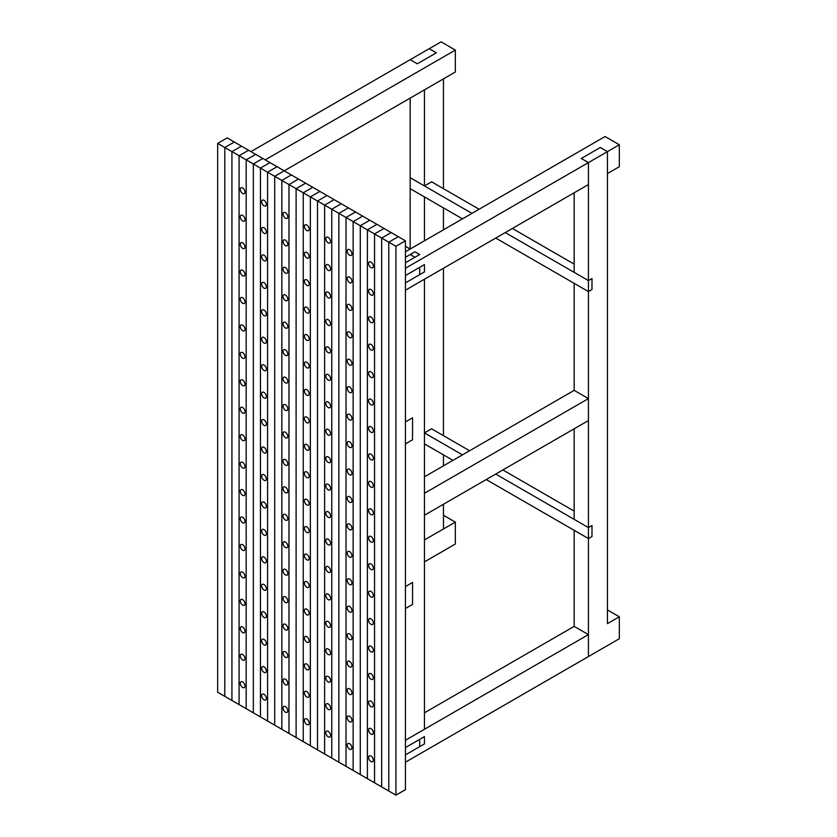 <?xml version="1.0" encoding="UTF-8"?>
<svg xmlns="http://www.w3.org/2000/svg" width="837" height="837" viewBox="0 0 837 837"><rect width="100%" height="100%" fill="white"/><g stroke="black" fill="none" stroke-linecap="round" stroke-linejoin="round"><path stroke-width="1.26" d="M443.453 515.236L455.338 522.1L455.338 544.05L424.443 561.889M455.338 522.1L424.443 539.938L443.453 528.963L443.453 504.261M574.172 192.782L574.172 272.37L588.432 280.604L588.432 162.598L607.442 151.623L600.307 147.5L581.296 158.475L588.432 162.598L405.432 268.248L405.432 282.885L424.443 271.91L424.443 264.586L405.432 275.572L419.693 267.338L419.693 274.651L405.432 282.885L405.432 421.932L412.557 417.809L412.557 439.77L405.432 443.882L405.432 586.58L412.557 582.468L412.557 604.419L405.432 608.541L405.432 740.264L424.443 729.289L424.443 279.223L405.432 290.198L588.432 184.548L588.432 162.598L581.296 158.475L600.307 147.5L607.442 151.623L607.442 173.573L619.328 166.709L619.328 144.759L605.067 136.525L405.432 251.78L410.182 249.039L410.182 177.695L424.443 185.929L431.568 181.807L479.099 209.25M574.172 428.795L574.172 519.348L588.432 527.582L591.989 525.531L591.989 536.507L588.432 538.557L588.432 656.564L588.432 634.613L405.432 740.264L405.432 747.587L419.693 739.353L419.693 746.667L405.432 754.901L424.443 743.926L424.443 736.602L405.432 747.587L405.432 762.214L619.328 638.725L619.328 616.775L607.442 623.638L607.442 151.623L619.328 144.759M405.432 257.273L410.182 254.532L414.932 257.273L405.432 262.766L419.693 254.532L414.932 251.78L405.432 257.273M405.432 246.298L410.182 249.039M588.432 634.613L574.172 626.379L424.443 712.821M619.328 616.775L607.442 609.911M417.307 63.8L410.182 59.689L417.307 63.8L436.328 52.825L417.307 63.8M250.954 151.623L429.193 48.713L436.328 52.825L429.193 48.713L441.078 41.85L455.338 50.084L455.338 72.034L274.714 176.314L281.849 180.436L291.349 174.943L277.089 166.709L267.589 172.202L274.714 176.314L284.224 170.832M455.338 50.084L265.214 159.857M424.443 240.805L424.443 196.904L410.182 188.67L462.463 218.855M471.974 213.362L410.182 177.695L410.182 98.107M424.443 185.929L424.443 89.873L443.453 78.898L443.453 188.67M462.463 454.857L424.443 432.907L431.568 428.795L469.599 450.745M443.453 465.843L443.453 454.868M443.453 435.648L443.453 268.248M443.453 229.83L443.453 207.879M505.245 232.571L588.432 280.604L588.432 291.579L591.989 289.518L591.989 278.543L588.432 280.604L591.989 278.543L591.989 289.518L588.432 291.579L588.432 538.557L574.172 530.334L574.172 626.379M495.734 238.064L588.432 291.579L574.172 283.345L574.172 390.366L424.443 476.818M574.172 390.366L588.432 398.6L424.443 493.275L424.443 515.236L588.432 420.561L588.432 398.6M486.234 479.559L588.432 538.557L591.989 536.507L591.989 525.531L588.432 527.582L495.734 474.066M452.963 460.35L424.443 443.882M574.172 511.125L502.87 469.955M574.172 264.136L512.37 228.459M405.432 608.541L412.557 604.419L412.557 582.468L405.432 586.58L405.432 608.541M405.432 443.882L412.557 439.77L412.557 417.809L405.432 421.932L405.432 443.882M245.011 192.102A3.358 1.936 60 0 1 244.31 193.64A3.358 1.936 60 0 1 241.726 192.74A3.358 1.936 60 0 1 240.25 189.35A3.358 1.936 60 0 1 240.951 187.812A3.358 1.936 60 0 1 243.546 188.712A3.358 1.936 60 0 1 245.011 192.102M245.011 219.535A3.358 1.936 60 0 1 244.31 221.083A3.358 1.936 60 0 1 241.726 220.173A3.358 1.936 60 0 1 240.25 216.793A3.358 1.936 60 0 1 240.951 215.255A3.358 1.936 60 0 1 243.546 216.155A3.358 1.936 60 0 1 245.011 219.535M245.011 246.978A3.358 1.936 60 0 1 244.31 248.526A3.358 1.936 60 0 1 241.726 247.616A3.358 1.936 60 0 1 240.25 244.237A3.358 1.936 60 0 1 240.951 242.699A3.358 1.936 60 0 1 243.546 243.598A3.358 1.936 60 0 1 245.011 246.978M245.011 274.421A3.358 1.936 60 0 1 244.31 275.959A3.358 1.936 60 0 1 241.726 275.059A3.358 1.936 60 0 1 240.25 271.68A3.358 1.936 60 0 1 240.951 270.142A3.358 1.936 60 0 1 243.546 271.042A3.358 1.936 60 0 1 245.011 274.421M245.011 301.864A3.358 1.936 60 0 1 244.31 303.402A3.358 1.936 60 0 1 241.726 302.502A3.358 1.936 60 0 1 240.25 299.123A3.358 1.936 60 0 1 240.951 297.585A3.358 1.936 60 0 1 243.546 298.485A3.358 1.936 60 0 1 245.011 301.864M245.011 329.307A3.358 1.936 60 0 1 244.31 330.845A3.358 1.936 60 0 1 241.726 329.945A3.358 1.936 60 0 1 240.25 326.566A3.358 1.936 60 0 1 240.951 325.028A3.358 1.936 60 0 1 243.546 325.928A3.358 1.936 60 0 1 245.011 329.307M245.011 356.75A3.358 1.936 60 0 1 244.31 358.288A3.358 1.936 60 0 1 241.726 357.389A3.358 1.936 60 0 1 240.25 354.009A3.358 1.936 60 0 1 240.951 352.471A3.358 1.936 60 0 1 243.546 353.371A3.358 1.936 60 0 1 245.011 356.75M245.011 384.193A3.358 1.936 60 0 1 244.31 385.731A3.358 1.936 60 0 1 241.726 384.832A3.358 1.936 60 0 1 240.25 381.452A3.358 1.936 60 0 1 240.951 379.914A3.358 1.936 60 0 1 243.546 380.814A3.358 1.936 60 0 1 245.011 384.193M245.011 411.637A3.358 1.936 60 0 1 244.31 413.175A3.358 1.936 60 0 1 241.726 412.275A3.358 1.936 60 0 1 240.25 408.895A3.358 1.936 60 0 1 240.951 407.357A3.358 1.936 60 0 1 243.546 408.257A3.358 1.936 60 0 1 245.011 411.637M245.011 439.08A3.358 1.936 60 0 1 244.31 440.618A3.358 1.936 60 0 1 241.726 439.718A3.358 1.936 60 0 1 240.25 436.339A3.358 1.936 60 0 1 240.951 434.801A3.358 1.936 60 0 1 243.546 435.7A3.358 1.936 60 0 1 245.011 439.08M245.011 466.523A3.358 1.936 60 0 1 244.31 468.061A3.358 1.936 60 0 1 241.726 467.161A3.358 1.936 60 0 1 240.25 463.782A3.358 1.936 60 0 1 240.951 462.244A3.358 1.936 60 0 1 243.546 463.143A3.358 1.936 60 0 1 245.011 466.523M245.011 493.966A3.358 1.936 60 0 1 244.31 495.504A3.358 1.936 60 0 1 241.726 494.604A3.358 1.936 60 0 1 240.25 491.225A3.358 1.936 60 0 1 240.951 489.687A3.358 1.936 60 0 1 243.546 490.587A3.358 1.936 60 0 1 245.011 493.966M245.011 521.409A3.358 1.936 60 0 1 244.31 522.947A3.358 1.936 60 0 1 241.726 522.047A3.358 1.936 60 0 1 240.25 518.668A3.358 1.936 60 0 1 240.951 517.13A3.358 1.936 60 0 1 243.546 518.03A3.358 1.936 60 0 1 245.011 521.409M245.011 548.852A3.358 1.936 60 0 1 244.31 550.39A3.358 1.936 60 0 1 241.726 549.49A3.358 1.936 60 0 1 240.25 546.111A3.358 1.936 60 0 1 240.951 544.573A3.358 1.936 60 0 1 243.546 545.473A3.358 1.936 60 0 1 245.011 548.852M245.011 576.295A3.358 1.936 60 0 1 244.31 577.833A3.358 1.936 60 0 1 241.726 576.934A3.358 1.936 60 0 1 240.25 573.554A3.358 1.936 60 0 1 240.951 572.016A3.358 1.936 60 0 1 243.546 572.916A3.358 1.936 60 0 1 245.011 576.295M245.011 603.739A3.358 1.936 60 0 1 244.31 605.277A3.358 1.936 60 0 1 241.726 604.377A3.358 1.936 60 0 1 240.25 600.997A3.358 1.936 60 0 1 240.951 599.459A3.358 1.936 60 0 1 243.546 600.359A3.358 1.936 60 0 1 245.011 603.739M245.011 631.182A3.358 1.936 60 0 1 244.31 632.72A3.358 1.936 60 0 1 241.726 631.82A3.358 1.936 60 0 1 240.25 628.441A3.358 1.936 60 0 1 240.951 626.903A3.358 1.936 60 0 1 243.546 627.802A3.358 1.936 60 0 1 245.011 631.182M245.011 658.625A3.358 1.936 60 0 1 244.31 660.163A3.358 1.936 60 0 1 241.726 659.263A3.358 1.936 60 0 1 240.25 655.884A3.358 1.936 60 0 1 240.951 654.346A3.358 1.936 60 0 1 243.546 655.245A3.358 1.936 60 0 1 245.011 658.625M245.011 686.068A3.358 1.936 60 0 1 244.31 687.606A3.358 1.936 60 0 1 241.726 686.706A3.358 1.936 60 0 1 240.25 683.327A3.358 1.936 60 0 1 240.951 681.778A3.358 1.936 60 0 1 243.546 682.689A3.358 1.936 60 0 1 245.011 686.068M246.193 159.857L255.703 154.364L248.568 150.252L239.068 155.734L246.193 159.857L255.703 154.364L262.828 158.475L253.329 163.968L246.193 159.857L246.193 708.709L246.193 159.857M217.672 143.389L217.672 692.241L224.808 696.353L224.808 147.5L217.672 143.389L227.183 137.896L234.318 142.018L224.808 147.5L224.808 696.353L253.329 712.821L253.329 163.968L262.828 158.475L269.964 162.598L260.453 168.08L253.329 163.968L253.329 712.821L281.849 729.289L281.849 180.436L291.349 174.943L298.485 179.066L288.974 184.548L281.849 180.436L281.849 729.289L288.974 733.4L288.974 184.548L298.485 179.066L305.61 183.177L296.11 188.67L288.974 184.548L288.974 733.4L317.495 749.868L317.495 201.016L327.005 195.523L319.87 191.411L310.36 196.894L317.495 201.016L327.005 195.523L334.13 199.645L324.62 205.128L317.495 201.016L317.495 749.868L324.62 753.991L324.62 205.128L334.13 199.645L341.255 203.757L331.755 209.25L324.62 205.128L324.62 753.991L353.141 770.448L353.141 221.596L362.651 216.113L355.516 211.991L346.016 217.484L353.141 221.596L362.651 216.113L369.776 220.225L360.276 225.718L353.141 221.596L353.141 770.448L360.276 774.57L360.276 225.718L369.776 220.225L376.912 224.337L367.401 229.83L360.276 225.718L360.276 774.57L367.401 778.682L367.401 229.83L376.912 224.337L384.037 228.459L374.537 233.941L367.401 229.83L367.401 778.682L395.922 795.15L405.432 789.657L405.432 240.805L398.297 236.693L388.797 242.175L395.922 246.298L405.432 240.805M239.068 704.587L239.068 155.734L248.568 150.252L241.443 146.13L231.933 151.623L239.068 155.734L239.068 704.587M231.933 700.475L231.933 151.623L241.443 146.13L234.318 142.018L224.808 147.5L231.933 151.623L231.933 700.475M274.714 725.177L274.714 176.314L274.714 725.177M267.589 721.055L267.589 172.202L277.089 166.709L269.964 162.598L260.453 168.08L260.453 716.943L260.453 168.08L267.589 172.202L267.589 721.055M266.396 204.448A3.358 1.936 60 0 1 265.706 205.986A3.358 1.936 60 0 1 263.111 205.086A3.358 1.936 60 0 1 261.646 201.707A3.358 1.936 60 0 1 262.337 200.158A3.358 1.936 60 0 1 264.931 201.068A3.358 1.936 60 0 1 266.396 204.448M266.396 231.891A3.358 1.936 60 0 1 265.706 233.429A3.358 1.936 60 0 1 263.111 232.529A3.358 1.936 60 0 1 261.646 229.15A3.358 1.936 60 0 1 262.337 227.601A3.358 1.936 60 0 1 264.931 228.511A3.358 1.936 60 0 1 266.396 231.891M266.396 259.334A3.358 1.936 60 0 1 265.706 260.872A3.358 1.936 60 0 1 263.111 259.972A3.358 1.936 60 0 1 261.646 256.582A3.358 1.936 60 0 1 262.337 255.044A3.358 1.936 60 0 1 264.931 255.944A3.358 1.936 60 0 1 266.396 259.334M266.396 286.777A3.358 1.936 60 0 1 265.706 288.315A3.358 1.936 60 0 1 263.111 287.415A3.358 1.936 60 0 1 261.646 284.025A3.358 1.936 60 0 1 262.337 282.487A3.358 1.936 60 0 1 264.931 283.387A3.358 1.936 60 0 1 266.396 286.777M266.396 314.22A3.358 1.936 60 0 1 265.706 315.758A3.358 1.936 60 0 1 263.111 314.858A3.358 1.936 60 0 1 261.646 311.469A3.358 1.936 60 0 1 262.337 309.931A3.358 1.936 60 0 1 264.931 310.83A3.358 1.936 60 0 1 266.396 314.22M266.396 341.663A3.358 1.936 60 0 1 265.706 343.201A3.358 1.936 60 0 1 263.111 342.302A3.358 1.936 60 0 1 261.646 338.912A3.358 1.936 60 0 1 262.337 337.374A3.358 1.936 60 0 1 264.931 338.274A3.358 1.936 60 0 1 266.396 341.663M266.396 369.107A3.358 1.936 60 0 1 265.706 370.645A3.358 1.936 60 0 1 263.111 369.745A3.358 1.936 60 0 1 261.646 366.355A3.358 1.936 60 0 1 262.337 364.817A3.358 1.936 60 0 1 264.931 365.717A3.358 1.936 60 0 1 266.396 369.107M266.396 396.55A3.358 1.936 60 0 1 265.706 398.088A3.358 1.936 60 0 1 263.111 397.188A3.358 1.936 60 0 1 261.646 393.798A3.358 1.936 60 0 1 262.337 392.26A3.358 1.936 60 0 1 264.931 393.16A3.358 1.936 60 0 1 266.396 396.55M266.396 423.993A3.358 1.936 60 0 1 265.706 425.531A3.358 1.936 60 0 1 263.111 424.631A3.358 1.936 60 0 1 261.646 421.241A3.358 1.936 60 0 1 262.337 419.703A3.358 1.936 60 0 1 264.931 420.603A3.358 1.936 60 0 1 266.396 423.993M266.396 451.425A3.358 1.936 60 0 1 265.706 452.974A3.358 1.936 60 0 1 263.111 452.064A3.358 1.936 60 0 1 261.646 448.684A3.358 1.936 60 0 1 262.337 447.146A3.358 1.936 60 0 1 264.931 448.046A3.358 1.936 60 0 1 266.396 451.425M266.396 478.869A3.358 1.936 60 0 1 265.706 480.417A3.358 1.936 60 0 1 263.111 479.507A3.358 1.936 60 0 1 261.646 476.127A3.358 1.936 60 0 1 262.337 474.589A3.358 1.936 60 0 1 264.931 475.489A3.358 1.936 60 0 1 266.396 478.869M266.396 506.312A3.358 1.936 60 0 1 265.706 507.85A3.358 1.936 60 0 1 263.111 506.95A3.358 1.936 60 0 1 261.646 503.571A3.358 1.936 60 0 1 262.337 502.033A3.358 1.936 60 0 1 264.931 502.932A3.358 1.936 60 0 1 266.396 506.312M266.396 533.755A3.358 1.936 60 0 1 265.706 535.293A3.358 1.936 60 0 1 263.111 534.393A3.358 1.936 60 0 1 261.646 531.014A3.358 1.936 60 0 1 262.337 529.476A3.358 1.936 60 0 1 264.931 530.376A3.358 1.936 60 0 1 266.396 533.755M266.396 561.198A3.358 1.936 60 0 1 265.706 562.736A3.358 1.936 60 0 1 263.111 561.836A3.358 1.936 60 0 1 261.646 558.457A3.358 1.936 60 0 1 262.337 556.919A3.358 1.936 60 0 1 264.931 557.819A3.358 1.936 60 0 1 266.396 561.198M266.396 588.641A3.358 1.936 60 0 1 265.706 590.179A3.358 1.936 60 0 1 263.111 589.279A3.358 1.936 60 0 1 261.646 585.9A3.358 1.936 60 0 1 262.337 584.362A3.358 1.936 60 0 1 264.931 585.262A3.358 1.936 60 0 1 266.396 588.641M266.396 616.084A3.358 1.936 60 0 1 265.706 617.622A3.358 1.936 60 0 1 263.111 616.723A3.358 1.936 60 0 1 261.646 613.343A3.358 1.936 60 0 1 262.337 611.805A3.358 1.936 60 0 1 264.931 612.705A3.358 1.936 60 0 1 266.396 616.084M266.396 643.527A3.358 1.936 60 0 1 265.706 645.065A3.358 1.936 60 0 1 263.111 644.166A3.358 1.936 60 0 1 261.646 640.786A3.358 1.936 60 0 1 262.337 639.248A3.358 1.936 60 0 1 264.931 640.148A3.358 1.936 60 0 1 266.396 643.527M266.396 670.971A3.358 1.936 60 0 1 265.706 672.509A3.358 1.936 60 0 1 263.111 671.609A3.358 1.936 60 0 1 261.646 668.229A3.358 1.936 60 0 1 262.337 666.691A3.358 1.936 60 0 1 264.931 667.591A3.358 1.936 60 0 1 266.396 670.971M266.396 698.414A3.358 1.936 60 0 1 265.706 699.952A3.358 1.936 60 0 1 263.111 699.052A3.358 1.936 60 0 1 261.646 695.673A3.358 1.936 60 0 1 262.337 694.135A3.358 1.936 60 0 1 264.931 695.034A3.358 1.936 60 0 1 266.396 698.414M287.792 216.793A3.358 1.936 60 0 1 287.091 218.331A3.358 1.936 60 0 1 284.496 217.432A3.358 1.936 60 0 1 283.032 214.052A3.358 1.936 60 0 1 283.733 212.514A3.358 1.936 60 0 1 286.317 213.414A3.358 1.936 60 0 1 287.792 216.793M287.792 244.237A3.358 1.936 60 0 1 287.091 245.775A3.358 1.936 60 0 1 284.496 244.875A3.358 1.936 60 0 1 283.032 241.495A3.358 1.936 60 0 1 283.733 239.957A3.358 1.936 60 0 1 286.317 240.857A3.358 1.936 60 0 1 287.792 244.237M287.792 271.68A3.358 1.936 60 0 1 287.091 273.218A3.358 1.936 60 0 1 284.496 272.318A3.358 1.936 60 0 1 283.032 268.939A3.358 1.936 60 0 1 283.733 267.401A3.358 1.936 60 0 1 286.317 268.3A3.358 1.936 60 0 1 287.792 271.68M287.792 299.123A3.358 1.936 60 0 1 287.091 300.661A3.358 1.936 60 0 1 284.496 299.761A3.358 1.936 60 0 1 283.032 296.382A3.358 1.936 60 0 1 283.733 294.844A3.358 1.936 60 0 1 286.317 295.743A3.358 1.936 60 0 1 287.792 299.123M287.792 326.566A3.358 1.936 60 0 1 287.091 328.104A3.358 1.936 60 0 1 284.496 327.204A3.358 1.936 60 0 1 283.032 323.825A3.358 1.936 60 0 1 283.733 322.287A3.358 1.936 60 0 1 286.317 323.187A3.358 1.936 60 0 1 287.792 326.566M287.792 354.009A3.358 1.936 60 0 1 287.091 355.547A3.358 1.936 60 0 1 284.496 354.647A3.358 1.936 60 0 1 283.032 351.268A3.358 1.936 60 0 1 283.733 349.73A3.358 1.936 60 0 1 286.317 350.63A3.358 1.936 60 0 1 287.792 354.009M287.792 381.452A3.358 1.936 60 0 1 287.091 382.99A3.358 1.936 60 0 1 284.496 382.09A3.358 1.936 60 0 1 283.032 378.711A3.358 1.936 60 0 1 283.733 377.173A3.358 1.936 60 0 1 286.317 378.073A3.358 1.936 60 0 1 287.792 381.452M287.792 408.895A3.358 1.936 60 0 1 287.091 410.433A3.358 1.936 60 0 1 284.496 409.534A3.358 1.936 60 0 1 283.032 406.154A3.358 1.936 60 0 1 283.733 404.616A3.358 1.936 60 0 1 286.317 405.516A3.358 1.936 60 0 1 287.792 408.895M287.792 436.339A3.358 1.936 60 0 1 287.091 437.877A3.358 1.936 60 0 1 284.496 436.977A3.358 1.936 60 0 1 283.032 433.597A3.358 1.936 60 0 1 283.733 432.049A3.358 1.936 60 0 1 286.317 432.959A3.358 1.936 60 0 1 287.792 436.339M287.792 463.782A3.358 1.936 60 0 1 287.091 465.32A3.358 1.936 60 0 1 284.496 464.42A3.358 1.936 60 0 1 283.032 461.041A3.358 1.936 60 0 1 283.733 459.492A3.358 1.936 60 0 1 286.317 460.402A3.358 1.936 60 0 1 287.792 463.782M287.792 491.225A3.358 1.936 60 0 1 287.091 492.763A3.358 1.936 60 0 1 284.496 491.863A3.358 1.936 60 0 1 283.032 488.473A3.358 1.936 60 0 1 283.733 486.935A3.358 1.936 60 0 1 286.317 487.835A3.358 1.936 60 0 1 287.792 491.225M287.792 518.668A3.358 1.936 60 0 1 287.091 520.206A3.358 1.936 60 0 1 284.496 519.306A3.358 1.936 60 0 1 283.032 515.916A3.358 1.936 60 0 1 283.733 514.378A3.358 1.936 60 0 1 286.317 515.278A3.358 1.936 60 0 1 287.792 518.668M287.792 546.111A3.358 1.936 60 0 1 287.091 547.649A3.358 1.936 60 0 1 284.496 546.749A3.358 1.936 60 0 1 283.032 543.359A3.358 1.936 60 0 1 283.733 541.821A3.358 1.936 60 0 1 286.317 542.721A3.358 1.936 60 0 1 287.792 546.111M287.792 573.554A3.358 1.936 60 0 1 287.091 575.092A3.358 1.936 60 0 1 284.496 574.192A3.358 1.936 60 0 1 283.032 570.803A3.358 1.936 60 0 1 283.733 569.265A3.358 1.936 60 0 1 286.317 570.164A3.358 1.936 60 0 1 287.792 573.554M287.792 600.997A3.358 1.936 60 0 1 287.091 602.535A3.358 1.936 60 0 1 284.496 601.636A3.358 1.936 60 0 1 283.032 598.246A3.358 1.936 60 0 1 283.733 596.708A3.358 1.936 60 0 1 286.317 597.608A3.358 1.936 60 0 1 287.792 600.997M287.792 628.441A3.358 1.936 60 0 1 287.091 629.979A3.358 1.936 60 0 1 284.496 629.079A3.358 1.936 60 0 1 283.032 625.689A3.358 1.936 60 0 1 283.733 624.151A3.358 1.936 60 0 1 286.317 625.051A3.358 1.936 60 0 1 287.792 628.441M287.792 655.884A3.358 1.936 60 0 1 287.091 657.422A3.358 1.936 60 0 1 284.496 656.522A3.358 1.936 60 0 1 283.032 653.132A3.358 1.936 60 0 1 283.733 651.594A3.358 1.936 60 0 1 286.317 652.494A3.358 1.936 60 0 1 287.792 655.884M287.792 683.327A3.358 1.936 60 0 1 287.091 684.865A3.358 1.936 60 0 1 284.496 683.965A3.358 1.936 60 0 1 283.032 680.575A3.358 1.936 60 0 1 283.733 679.037A3.358 1.936 60 0 1 286.317 679.937A3.358 1.936 60 0 1 287.792 683.327M287.792 710.759A3.358 1.936 60 0 1 287.091 712.308A3.358 1.936 60 0 1 284.496 711.398A3.358 1.936 60 0 1 283.032 708.018A3.358 1.936 60 0 1 283.733 706.48A3.358 1.936 60 0 1 286.317 707.38A3.358 1.936 60 0 1 287.792 710.759M310.36 745.757L310.36 196.894L319.87 191.411L312.745 187.289L303.235 192.782L310.36 196.894L310.36 745.757M309.177 229.139A3.358 1.936 60 0 1 308.476 230.688A3.358 1.936 60 0 1 305.892 229.777A3.358 1.936 60 0 1 304.427 226.398A3.358 1.936 60 0 1 305.118 224.86A3.358 1.936 60 0 1 307.713 225.76A3.358 1.936 60 0 1 309.177 229.139M309.177 256.582A3.358 1.936 60 0 1 308.476 258.12A3.358 1.936 60 0 1 305.892 257.221A3.358 1.936 60 0 1 304.427 253.841A3.358 1.936 60 0 1 305.118 252.303A3.358 1.936 60 0 1 307.713 253.203A3.358 1.936 60 0 1 309.177 256.582M309.177 284.025A3.358 1.936 60 0 1 308.476 285.563A3.358 1.936 60 0 1 305.892 284.664A3.358 1.936 60 0 1 304.427 281.284A3.358 1.936 60 0 1 305.118 279.746A3.358 1.936 60 0 1 307.713 280.646A3.358 1.936 60 0 1 309.177 284.025M309.177 311.469A3.358 1.936 60 0 1 308.476 313.007A3.358 1.936 60 0 1 305.892 312.107A3.358 1.936 60 0 1 304.427 308.727A3.358 1.936 60 0 1 305.118 307.189A3.358 1.936 60 0 1 307.713 308.089A3.358 1.936 60 0 1 309.177 311.469M309.177 338.912A3.358 1.936 60 0 1 308.476 340.45A3.358 1.936 60 0 1 305.892 339.55A3.358 1.936 60 0 1 304.427 336.171A3.358 1.936 60 0 1 305.118 334.633A3.358 1.936 60 0 1 307.713 335.532A3.358 1.936 60 0 1 309.177 338.912M309.177 366.355A3.358 1.936 60 0 1 308.476 367.893A3.358 1.936 60 0 1 305.892 366.993A3.358 1.936 60 0 1 304.427 363.614A3.358 1.936 60 0 1 305.118 362.076A3.358 1.936 60 0 1 307.713 362.976A3.358 1.936 60 0 1 309.177 366.355M309.177 393.798A3.358 1.936 60 0 1 308.476 395.336A3.358 1.936 60 0 1 305.892 394.436A3.358 1.936 60 0 1 304.427 391.057A3.358 1.936 60 0 1 305.118 389.519A3.358 1.936 60 0 1 307.713 390.419A3.358 1.936 60 0 1 309.177 393.798M309.177 421.241A3.358 1.936 60 0 1 308.476 422.779A3.358 1.936 60 0 1 305.892 421.879A3.358 1.936 60 0 1 304.427 418.5A3.358 1.936 60 0 1 305.118 416.962A3.358 1.936 60 0 1 307.713 417.862A3.358 1.936 60 0 1 309.177 421.241M309.177 448.684A3.358 1.936 60 0 1 308.476 450.222A3.358 1.936 60 0 1 305.892 449.323A3.358 1.936 60 0 1 304.427 445.943A3.358 1.936 60 0 1 305.118 444.405A3.358 1.936 60 0 1 307.713 445.305A3.358 1.936 60 0 1 309.177 448.684M309.177 476.127A3.358 1.936 60 0 1 308.476 477.665A3.358 1.936 60 0 1 305.892 476.766A3.358 1.936 60 0 1 304.427 473.386A3.358 1.936 60 0 1 305.118 471.848A3.358 1.936 60 0 1 307.713 472.748A3.358 1.936 60 0 1 309.177 476.127M309.177 503.571A3.358 1.936 60 0 1 308.476 505.109A3.358 1.936 60 0 1 305.892 504.209A3.358 1.936 60 0 1 304.427 500.829A3.358 1.936 60 0 1 305.118 499.291A3.358 1.936 60 0 1 307.713 500.191A3.358 1.936 60 0 1 309.177 503.571M309.177 531.014A3.358 1.936 60 0 1 308.476 532.552A3.358 1.936 60 0 1 305.892 531.652A3.358 1.936 60 0 1 304.427 528.273A3.358 1.936 60 0 1 305.118 526.735A3.358 1.936 60 0 1 307.713 527.634A3.358 1.936 60 0 1 309.177 531.014M309.177 558.457A3.358 1.936 60 0 1 308.476 559.995A3.358 1.936 60 0 1 305.892 559.095A3.358 1.936 60 0 1 304.427 555.716A3.358 1.936 60 0 1 305.118 554.178A3.358 1.936 60 0 1 307.713 555.077A3.358 1.936 60 0 1 309.177 558.457M309.177 585.9A3.358 1.936 60 0 1 308.476 587.438A3.358 1.936 60 0 1 305.892 586.538A3.358 1.936 60 0 1 304.427 583.159A3.358 1.936 60 0 1 305.118 581.621A3.358 1.936 60 0 1 307.713 582.521A3.358 1.936 60 0 1 309.177 585.9M309.177 613.343A3.358 1.936 60 0 1 308.476 614.881A3.358 1.936 60 0 1 305.892 613.981A3.358 1.936 60 0 1 304.427 610.602A3.358 1.936 60 0 1 305.118 609.064A3.358 1.936 60 0 1 307.713 609.964A3.358 1.936 60 0 1 309.177 613.343M309.177 640.786A3.358 1.936 60 0 1 308.476 642.324A3.358 1.936 60 0 1 305.892 641.424A3.358 1.936 60 0 1 304.427 638.045A3.358 1.936 60 0 1 305.118 636.507A3.358 1.936 60 0 1 307.713 637.407A3.358 1.936 60 0 1 309.177 640.786M309.177 668.229A3.358 1.936 60 0 1 308.476 669.767A3.358 1.936 60 0 1 305.892 668.868A3.358 1.936 60 0 1 304.427 665.488A3.358 1.936 60 0 1 305.118 663.95A3.358 1.936 60 0 1 307.713 664.85A3.358 1.936 60 0 1 309.177 668.229M309.177 695.673A3.358 1.936 60 0 1 308.476 697.211A3.358 1.936 60 0 1 305.892 696.311A3.358 1.936 60 0 1 304.427 692.931A3.358 1.936 60 0 1 305.118 691.383A3.358 1.936 60 0 1 307.713 692.293A3.358 1.936 60 0 1 309.177 695.673M309.177 723.116A3.358 1.936 60 0 1 308.476 724.654A3.358 1.936 60 0 1 305.892 723.754A3.358 1.936 60 0 1 304.427 720.375A3.358 1.936 60 0 1 305.118 718.826A3.358 1.936 60 0 1 307.713 719.736A3.358 1.936 60 0 1 309.177 723.116M303.235 741.634L303.235 192.782L312.745 187.289L305.61 183.177L296.11 188.67L296.11 737.523L296.11 188.67L303.235 192.782L303.235 741.634M351.958 253.841A3.358 1.936 60 0 1 351.258 255.379A3.358 1.936 60 0 1 348.673 254.479A3.358 1.936 60 0 1 347.198 251.1A3.358 1.936 60 0 1 347.899 249.562A3.358 1.936 60 0 1 350.483 250.462A3.358 1.936 60 0 1 351.958 253.841M351.958 281.284A3.358 1.936 60 0 1 351.258 282.822A3.358 1.936 60 0 1 348.673 281.923A3.358 1.936 60 0 1 347.198 278.543A3.358 1.936 60 0 1 347.899 277.005A3.358 1.936 60 0 1 350.483 277.905A3.358 1.936 60 0 1 351.958 281.284M351.958 308.727A3.358 1.936 60 0 1 351.258 310.265A3.358 1.936 60 0 1 348.673 309.366A3.358 1.936 60 0 1 347.198 305.986A3.358 1.936 60 0 1 347.899 304.448A3.358 1.936 60 0 1 350.483 305.348A3.358 1.936 60 0 1 351.958 308.727M351.958 336.171A3.358 1.936 60 0 1 351.258 337.709A3.358 1.936 60 0 1 348.673 336.809A3.358 1.936 60 0 1 347.198 333.429A3.358 1.936 60 0 1 347.899 331.891A3.358 1.936 60 0 1 350.483 332.791A3.358 1.936 60 0 1 351.958 336.171M351.958 363.614A3.358 1.936 60 0 1 351.258 365.152A3.358 1.936 60 0 1 348.673 364.252A3.358 1.936 60 0 1 347.198 360.873A3.358 1.936 60 0 1 347.899 359.335A3.358 1.936 60 0 1 350.483 360.234A3.358 1.936 60 0 1 351.958 363.614M351.958 391.057A3.358 1.936 60 0 1 351.258 392.595A3.358 1.936 60 0 1 348.673 391.695A3.358 1.936 60 0 1 347.198 388.316A3.358 1.936 60 0 1 347.899 386.778A3.358 1.936 60 0 1 350.483 387.677A3.358 1.936 60 0 1 351.958 391.057M351.958 418.5A3.358 1.936 60 0 1 351.258 420.038A3.358 1.936 60 0 1 348.673 419.138A3.358 1.936 60 0 1 347.198 415.759A3.358 1.936 60 0 1 347.899 414.221A3.358 1.936 60 0 1 350.483 415.121A3.358 1.936 60 0 1 351.958 418.5M351.958 445.943A3.358 1.936 60 0 1 351.258 447.481A3.358 1.936 60 0 1 348.673 446.581A3.358 1.936 60 0 1 347.198 443.202A3.358 1.936 60 0 1 347.899 441.654A3.358 1.936 60 0 1 350.483 442.564A3.358 1.936 60 0 1 351.958 445.943M351.958 473.386A3.358 1.936 60 0 1 351.258 474.924A3.358 1.936 60 0 1 348.673 474.024A3.358 1.936 60 0 1 347.198 470.645A3.358 1.936 60 0 1 347.899 469.097A3.358 1.936 60 0 1 350.483 470.007A3.358 1.936 60 0 1 351.958 473.386M351.958 500.829A3.358 1.936 60 0 1 351.258 502.367A3.358 1.936 60 0 1 348.673 501.468A3.358 1.936 60 0 1 347.198 498.078A3.358 1.936 60 0 1 347.899 496.54A3.358 1.936 60 0 1 350.483 497.44A3.358 1.936 60 0 1 351.958 500.829M351.958 528.273A3.358 1.936 60 0 1 351.258 529.811A3.358 1.936 60 0 1 348.673 528.911A3.358 1.936 60 0 1 347.198 525.521A3.358 1.936 60 0 1 347.899 523.983A3.358 1.936 60 0 1 350.483 524.883A3.358 1.936 60 0 1 351.958 528.273M351.958 555.716A3.358 1.936 60 0 1 351.258 557.254A3.358 1.936 60 0 1 348.673 556.354A3.358 1.936 60 0 1 347.198 552.964A3.358 1.936 60 0 1 347.899 551.426A3.358 1.936 60 0 1 350.483 552.326A3.358 1.936 60 0 1 351.958 555.716M351.958 583.159A3.358 1.936 60 0 1 351.258 584.697A3.358 1.936 60 0 1 348.673 583.797A3.358 1.936 60 0 1 347.198 580.407A3.358 1.936 60 0 1 347.899 578.869A3.358 1.936 60 0 1 350.483 579.769A3.358 1.936 60 0 1 351.958 583.159M351.958 610.602A3.358 1.936 60 0 1 351.258 612.14A3.358 1.936 60 0 1 348.673 611.24A3.358 1.936 60 0 1 347.198 607.85A3.358 1.936 60 0 1 347.899 606.312A3.358 1.936 60 0 1 350.483 607.212A3.358 1.936 60 0 1 351.958 610.602M351.958 638.045A3.358 1.936 60 0 1 351.258 639.583A3.358 1.936 60 0 1 348.673 638.683A3.358 1.936 60 0 1 347.198 635.293A3.358 1.936 60 0 1 347.899 633.755A3.358 1.936 60 0 1 350.483 634.655A3.358 1.936 60 0 1 351.958 638.045M351.958 665.488A3.358 1.936 60 0 1 351.258 667.026A3.358 1.936 60 0 1 348.673 666.126A3.358 1.936 60 0 1 347.198 662.737A3.358 1.936 60 0 1 347.899 661.199A3.358 1.936 60 0 1 350.483 662.098A3.358 1.936 60 0 1 351.958 665.488M351.958 692.921A3.358 1.936 60 0 1 351.258 694.469A3.358 1.936 60 0 1 348.673 693.559A3.358 1.936 60 0 1 347.198 690.18A3.358 1.936 60 0 1 347.899 688.642A3.358 1.936 60 0 1 350.483 689.542A3.358 1.936 60 0 1 351.958 692.921M351.958 720.364A3.358 1.936 60 0 1 351.258 721.912A3.358 1.936 60 0 1 348.673 721.002A3.358 1.936 60 0 1 347.198 717.623A3.358 1.936 60 0 1 347.899 716.085A3.358 1.936 60 0 1 350.483 716.985A3.358 1.936 60 0 1 351.958 720.364M351.958 747.807A3.358 1.936 60 0 1 351.258 749.345A3.358 1.936 60 0 1 348.673 748.445A3.358 1.936 60 0 1 347.198 745.066A3.358 1.936 60 0 1 347.899 743.528A3.358 1.936 60 0 1 350.483 744.428A3.358 1.936 60 0 1 351.958 747.807M346.016 766.336L346.016 217.484L355.516 211.991L348.391 207.879L338.88 213.362L346.016 217.484L346.016 766.336M338.88 762.214L338.88 213.362L348.391 207.879L341.255 203.757L331.755 209.25L331.755 758.102L331.755 209.25L338.88 213.362L338.88 762.214M330.563 241.495A3.358 1.936 60 0 1 329.872 243.033A3.358 1.936 60 0 1 327.277 242.134A3.358 1.936 60 0 1 325.813 238.744A3.358 1.936 60 0 1 326.514 237.206A3.358 1.936 60 0 1 329.098 238.106A3.358 1.936 60 0 1 330.563 241.495M330.563 268.939A3.358 1.936 60 0 1 329.872 270.477A3.358 1.936 60 0 1 327.277 269.577A3.358 1.936 60 0 1 325.813 266.187A3.358 1.936 60 0 1 326.514 264.649A3.358 1.936 60 0 1 329.098 265.549A3.358 1.936 60 0 1 330.563 268.939M330.563 296.382A3.358 1.936 60 0 1 329.872 297.92A3.358 1.936 60 0 1 327.277 297.02A3.358 1.936 60 0 1 325.813 293.63A3.358 1.936 60 0 1 326.514 292.092A3.358 1.936 60 0 1 329.098 292.992A3.358 1.936 60 0 1 330.563 296.382M330.563 323.825A3.358 1.936 60 0 1 329.872 325.363A3.358 1.936 60 0 1 327.277 324.463A3.358 1.936 60 0 1 325.813 321.073A3.358 1.936 60 0 1 326.514 319.535A3.358 1.936 60 0 1 329.098 320.435A3.358 1.936 60 0 1 330.563 323.825M330.563 351.268A3.358 1.936 60 0 1 329.872 352.806A3.358 1.936 60 0 1 327.277 351.906A3.358 1.936 60 0 1 325.813 348.516A3.358 1.936 60 0 1 326.514 346.978A3.358 1.936 60 0 1 329.098 347.878A3.358 1.936 60 0 1 330.563 351.268M330.563 378.711A3.358 1.936 60 0 1 329.872 380.249A3.358 1.936 60 0 1 327.277 379.349A3.358 1.936 60 0 1 325.813 375.959A3.358 1.936 60 0 1 326.514 374.421A3.358 1.936 60 0 1 329.098 375.321A3.358 1.936 60 0 1 330.563 378.711M330.563 406.154A3.358 1.936 60 0 1 329.872 407.692A3.358 1.936 60 0 1 327.277 406.792A3.358 1.936 60 0 1 325.813 403.403A3.358 1.936 60 0 1 326.514 401.865A3.358 1.936 60 0 1 329.098 402.764A3.358 1.936 60 0 1 330.563 406.154M330.563 433.597A3.358 1.936 60 0 1 329.872 435.135A3.358 1.936 60 0 1 327.277 434.236A3.358 1.936 60 0 1 325.813 430.846A3.358 1.936 60 0 1 326.514 429.308A3.358 1.936 60 0 1 329.098 430.208A3.358 1.936 60 0 1 330.563 433.597M330.563 461.03A3.358 1.936 60 0 1 329.872 462.579A3.358 1.936 60 0 1 327.277 461.668A3.358 1.936 60 0 1 325.813 458.289A3.358 1.936 60 0 1 326.514 456.751A3.358 1.936 60 0 1 329.098 457.651A3.358 1.936 60 0 1 330.563 461.03M330.563 488.473A3.358 1.936 60 0 1 329.872 490.022A3.358 1.936 60 0 1 327.277 489.111A3.358 1.936 60 0 1 325.813 485.732A3.358 1.936 60 0 1 326.514 484.194A3.358 1.936 60 0 1 329.098 485.094A3.358 1.936 60 0 1 330.563 488.473M330.563 515.916A3.358 1.936 60 0 1 329.872 517.454A3.358 1.936 60 0 1 327.277 516.555A3.358 1.936 60 0 1 325.813 513.175A3.358 1.936 60 0 1 326.514 511.637A3.358 1.936 60 0 1 329.098 512.537A3.358 1.936 60 0 1 330.563 515.916M330.563 543.359A3.358 1.936 60 0 1 329.872 544.897A3.358 1.936 60 0 1 327.277 543.998A3.358 1.936 60 0 1 325.813 540.618A3.358 1.936 60 0 1 326.514 539.08A3.358 1.936 60 0 1 329.098 539.98A3.358 1.936 60 0 1 330.563 543.359M330.563 570.803A3.358 1.936 60 0 1 329.872 572.341A3.358 1.936 60 0 1 327.277 571.441A3.358 1.936 60 0 1 325.813 568.061A3.358 1.936 60 0 1 326.514 566.523A3.358 1.936 60 0 1 329.098 567.423A3.358 1.936 60 0 1 330.563 570.803M330.563 598.246A3.358 1.936 60 0 1 329.872 599.784A3.358 1.936 60 0 1 327.277 598.884A3.358 1.936 60 0 1 325.813 595.505A3.358 1.936 60 0 1 326.514 593.967A3.358 1.936 60 0 1 329.098 594.866A3.358 1.936 60 0 1 330.563 598.246M330.563 625.689A3.358 1.936 60 0 1 329.872 627.227A3.358 1.936 60 0 1 327.277 626.327A3.358 1.936 60 0 1 325.813 622.948A3.358 1.936 60 0 1 326.514 621.41A3.358 1.936 60 0 1 329.098 622.309A3.358 1.936 60 0 1 330.563 625.689M330.563 653.132A3.358 1.936 60 0 1 329.872 654.67A3.358 1.936 60 0 1 327.277 653.77A3.358 1.936 60 0 1 325.813 650.391A3.358 1.936 60 0 1 326.514 648.853A3.358 1.936 60 0 1 329.098 649.753A3.358 1.936 60 0 1 330.563 653.132M330.563 680.575A3.358 1.936 60 0 1 329.872 682.113A3.358 1.936 60 0 1 327.277 681.213A3.358 1.936 60 0 1 325.813 677.834A3.358 1.936 60 0 1 326.514 676.296A3.358 1.936 60 0 1 329.098 677.196A3.358 1.936 60 0 1 330.563 680.575M330.563 708.018A3.358 1.936 60 0 1 329.872 709.556A3.358 1.936 60 0 1 327.277 708.657A3.358 1.936 60 0 1 325.813 705.277A3.358 1.936 60 0 1 326.514 703.739A3.358 1.936 60 0 1 329.098 704.639A3.358 1.936 60 0 1 330.563 708.018M330.563 735.461A3.358 1.936 60 0 1 329.872 736.999A3.358 1.936 60 0 1 327.277 736.1A3.358 1.936 60 0 1 325.813 732.72A3.358 1.936 60 0 1 326.514 731.182A3.358 1.936 60 0 1 329.098 732.082A3.358 1.936 60 0 1 330.563 735.461M395.922 795.15L395.922 246.298M388.797 791.038L388.797 242.175L398.297 236.693L391.172 232.571L381.662 238.064L388.797 242.175L388.797 791.038M381.662 786.916L381.662 238.064L391.172 232.571L384.037 228.459L374.537 233.941L374.537 782.804L374.537 233.941L381.662 238.064L381.662 786.916M373.344 266.187A3.358 1.936 60 0 1 372.653 267.725A3.358 1.936 60 0 1 370.059 266.825A3.358 1.936 60 0 1 368.594 263.446A3.358 1.936 60 0 1 369.284 261.908A3.358 1.936 60 0 1 371.879 262.808A3.358 1.936 60 0 1 373.344 266.187M373.344 293.63A3.358 1.936 60 0 1 372.653 295.168A3.358 1.936 60 0 1 370.059 294.268A3.358 1.936 60 0 1 368.594 290.889A3.358 1.936 60 0 1 369.284 289.351A3.358 1.936 60 0 1 371.879 290.251A3.358 1.936 60 0 1 373.344 293.63M373.344 321.073A3.358 1.936 60 0 1 372.653 322.611A3.358 1.936 60 0 1 370.059 321.711A3.358 1.936 60 0 1 368.594 318.332A3.358 1.936 60 0 1 369.284 316.794A3.358 1.936 60 0 1 371.879 317.694A3.358 1.936 60 0 1 373.344 321.073M373.344 348.516A3.358 1.936 60 0 1 372.653 350.054A3.358 1.936 60 0 1 370.059 349.155A3.358 1.936 60 0 1 368.594 345.775A3.358 1.936 60 0 1 369.284 344.237A3.358 1.936 60 0 1 371.879 345.137A3.358 1.936 60 0 1 373.344 348.516M373.344 375.959A3.358 1.936 60 0 1 372.653 377.497A3.358 1.936 60 0 1 370.059 376.598A3.358 1.936 60 0 1 368.594 373.218A3.358 1.936 60 0 1 369.284 371.68A3.358 1.936 60 0 1 371.879 372.58A3.358 1.936 60 0 1 373.344 375.959M373.344 403.403A3.358 1.936 60 0 1 372.653 404.941A3.358 1.936 60 0 1 370.059 404.041A3.358 1.936 60 0 1 368.594 400.661A3.358 1.936 60 0 1 369.284 399.123A3.358 1.936 60 0 1 371.879 400.023A3.358 1.936 60 0 1 373.344 403.403M373.344 430.846A3.358 1.936 60 0 1 372.653 432.384A3.358 1.936 60 0 1 370.059 431.484A3.358 1.936 60 0 1 368.594 428.105A3.358 1.936 60 0 1 369.284 426.567A3.358 1.936 60 0 1 371.879 427.466A3.358 1.936 60 0 1 373.344 430.846M373.344 458.289A3.358 1.936 60 0 1 372.653 459.827A3.358 1.936 60 0 1 370.059 458.927A3.358 1.936 60 0 1 368.594 455.548A3.358 1.936 60 0 1 369.284 454.01A3.358 1.936 60 0 1 371.879 454.909A3.358 1.936 60 0 1 373.344 458.289M373.344 485.732A3.358 1.936 60 0 1 372.653 487.27A3.358 1.936 60 0 1 370.059 486.37A3.358 1.936 60 0 1 368.594 482.991A3.358 1.936 60 0 1 369.284 481.453A3.358 1.936 60 0 1 371.879 482.353A3.358 1.936 60 0 1 373.344 485.732M373.344 513.175A3.358 1.936 60 0 1 372.653 514.713A3.358 1.936 60 0 1 370.059 513.813A3.358 1.936 60 0 1 368.594 510.434A3.358 1.936 60 0 1 369.284 508.896A3.358 1.936 60 0 1 371.879 509.796A3.358 1.936 60 0 1 373.344 513.175M373.344 540.618A3.358 1.936 60 0 1 372.653 542.156A3.358 1.936 60 0 1 370.059 541.257A3.358 1.936 60 0 1 368.594 537.877A3.358 1.936 60 0 1 369.284 536.339A3.358 1.936 60 0 1 371.879 537.239A3.358 1.936 60 0 1 373.344 540.618M373.344 568.061A3.358 1.936 60 0 1 372.653 569.599A3.358 1.936 60 0 1 370.059 568.7A3.358 1.936 60 0 1 368.594 565.32A3.358 1.936 60 0 1 369.284 563.782A3.358 1.936 60 0 1 371.879 564.682A3.358 1.936 60 0 1 373.344 568.061M373.344 595.505A3.358 1.936 60 0 1 372.653 597.043A3.358 1.936 60 0 1 370.059 596.143A3.358 1.936 60 0 1 368.594 592.763A3.358 1.936 60 0 1 369.284 591.225A3.358 1.936 60 0 1 371.879 592.125A3.358 1.936 60 0 1 373.344 595.505M373.344 622.948A3.358 1.936 60 0 1 372.653 624.486A3.358 1.936 60 0 1 370.059 623.586A3.358 1.936 60 0 1 368.594 620.207A3.358 1.936 60 0 1 369.284 618.669A3.358 1.936 60 0 1 371.879 619.568A3.358 1.936 60 0 1 373.344 622.948M373.344 650.391A3.358 1.936 60 0 1 372.653 651.929A3.358 1.936 60 0 1 370.059 651.029A3.358 1.936 60 0 1 368.594 647.65A3.358 1.936 60 0 1 369.284 646.112A3.358 1.936 60 0 1 371.879 647.011A3.358 1.936 60 0 1 373.344 650.391M373.344 677.834A3.358 1.936 60 0 1 372.653 679.372A3.358 1.936 60 0 1 370.059 678.472A3.358 1.936 60 0 1 368.594 675.093A3.358 1.936 60 0 1 369.284 673.555A3.358 1.936 60 0 1 371.879 674.455A3.358 1.936 60 0 1 373.344 677.834M373.344 705.277A3.358 1.936 60 0 1 372.653 706.815A3.358 1.936 60 0 1 370.059 705.915A3.358 1.936 60 0 1 368.594 702.536A3.358 1.936 60 0 1 369.284 700.987A3.358 1.936 60 0 1 371.879 701.898A3.358 1.936 60 0 1 373.344 705.277M373.344 732.72A3.358 1.936 60 0 1 372.653 734.258A3.358 1.936 60 0 1 370.059 733.358A3.358 1.936 60 0 1 368.594 729.969A3.358 1.936 60 0 1 369.284 728.431A3.358 1.936 60 0 1 371.879 729.33A3.358 1.936 60 0 1 373.344 732.72M373.344 760.163A3.358 1.936 60 0 1 372.653 761.701A3.358 1.936 60 0 1 370.059 760.802A3.358 1.936 60 0 1 368.594 757.412A3.358 1.936 60 0 1 369.284 755.874A3.358 1.936 60 0 1 371.879 756.774A3.358 1.936 60 0 1 373.344 760.163"/></g></svg>

